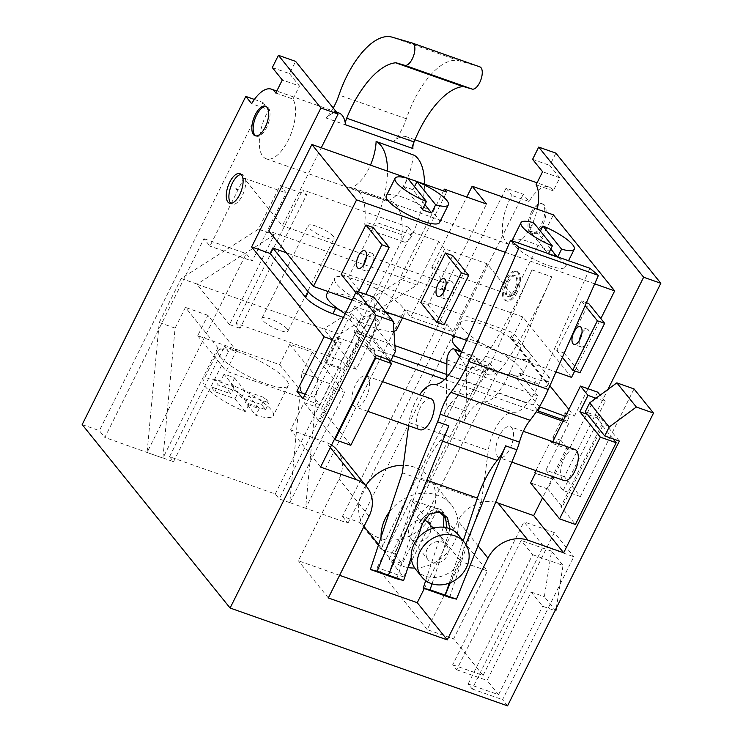<?xml version="1.0" encoding="UTF-8"?>
<svg xmlns="http://www.w3.org/2000/svg" width="743" height="743" viewBox="0 0 743 743"><rect width="100%" height="100%" fill="white"/><g stroke="black" fill="none" stroke-linecap="round" stroke-linejoin="round"><path stroke-width="0.56" stroke-dasharray="3.71 2.79" d="M468.164 683.978L532.629 554.687L521.14 540.43L456.676 669.731L452.673 664.771L523.936 521.855L543.421 546.021L472.167 688.937L468.164 683.978L498.553 694.696L487.064 680.439L531.152 592.013L542.641 606.269L555.021 610.635M456.676 669.731L487.064 680.439M452.673 664.771L483.061 675.48L453.583 638.924L487.482 570.93L461.059 561.606L427.16 629.609L453.583 638.924M427.16 629.609L377.184 567.633L403.607 576.949L389.118 558.977L484.204 368.277L497.411 372.93L402.334 563.64L389.118 558.977M394.338 553.721L381.122 549.068L476.207 358.358L489.414 363.021L394.338 553.721L402.334 563.64M555.885 153.142L549.764 165.401L559.767 177.791L553.247 190.858A33.695 15.111 109.4 0 0 548.919 187.004A33.695 15.111 109.4 0 0 529.109 201.502L523.258 194.239L506.085 188.183L342.458 516.357L359.631 522.413L381.122 549.068M342.458 516.357L347.956 523.174L305.679 508.268L404.777 309.506L410.777 316.945L444.732 248.831L487.009 263.737L512.949 295.9L553.359 214.848M345.755 365.575L341.752 360.615L408.316 227.126L412.309 232.076L345.755 365.575L356.324 369.299L401.109 279.479L416.962 285.071L339.755 334.378L317.79 378.438L301.937 372.847L289.779 502.63L305.679 508.268M289.779 502.63L279.257 498.952L334.211 388.728L344.78 392.462L312.264 352.136L289.798 344.213L318.32 379.58L308.131 400.013L226.216 371.129L236.404 350.696L224.516 346.507L228.51 351.467L217.94 347.733L185.425 307.416L175.097 328.127L162.931 458.078L104.847 437.46L203.953 238.698L209.953 246.137L243.908 178.023L282.386 225.742L321.255 147.783M217.94 347.733L162.986 457.957L173.556 461.691L169.553 456.731L275.254 493.993L279.257 498.952M82.176 424.587L99.358 430.643L104.847 437.46M507.553 705.85L502.556 699.655L573.81 556.739L543.421 546.021M472.167 688.937L502.556 699.655M483.061 675.48L554.324 532.573L573.81 556.739M634.03 388.923L580.376 496.538L564.383 476.709L607.876 389.471M523.258 194.239L359.631 522.413M476.207 358.358L484.204 368.277M403.607 576.949L437.516 508.955L487.482 570.93M532.712 212.582A15.677 7.031 109.4 0 1 542.919 204A15.677 7.031 109.4 0 1 542.706 224.98A15.677 7.031 109.4 0 1 532.499 233.562A15.677 7.031 109.4 0 1 532.712 212.582M517.137 292.473A15.677 7.031 109.4 0 1 506.93 301.054A15.677 7.031 109.4 0 1 507.144 280.083A15.677 7.031 109.4 0 1 517.36 271.492A15.677 7.031 109.4 0 1 517.137 292.473M498.553 694.696L542.641 606.269M554.324 532.573L523.936 521.855M332.335 339.7L341.26 342.848L336.765 337.266L324.542 361.785L326.038 363.643L343.21 369.698L371.741 312.487L379.236 321.784L371.082 338.13L388.459 359.686M320.567 467.078L290.578 429.9L304.166 402.65L319.156 421.244L359.909 339.514L353.909 332.075L362.055 315.729L354.56 306.432L326.038 363.643M376.255 355.377L356.77 331.211L320.094 404.768L314.094 397.329L341.26 342.848M324.542 361.785L341.715 367.841L343.21 369.698M336.765 337.266L375.076 350.78L373.292 354.355L388.478 359.705M444.611 379.497L536.232 411.798M562.971 421.225L568.841 423.296L558.392 444.24L550.47 441.444L551.965 443.302L552.783 441.667M535.917 470.616L550.47 441.444M535.35 473.393L550.702 478.362L534.849 472.771M550.702 478.362L551.38 477.006L552.699 477.47L542.576 497.782M424.318 588.521L458.004 520.954A31.345 26.999 -38.9 0 1 495.627 502.314M337.071 450.035A31.345 26.999 -38.9 0 1 339.096 479.031L298.342 560.761L339.616 575.314M290.578 429.9L326.251 442.475A31.345 26.999 -38.9 0 1 331.536 445.066M304.166 402.65L321.338 408.706L341.715 367.841M365.76 485.616A40.754 35.107 141.1 0 0 364.024 526.35M365.472 528.301A40.754 35.107 141.1 0 0 413.099 534.236A40.754 35.107 141.1 0 0 428.915 477.136A40.754 35.107 141.1 0 0 403.338 465.294M414.724 568.033A40.754 35.107 141.1 0 0 435.584 562.126A40.754 35.107 141.1 0 0 451.4 505.026A40.754 35.107 141.1 0 0 403.765 499.092A40.754 35.107 141.1 0 0 389.453 511.788M381.066 537.124A40.754 35.107 141.1 0 0 387.957 556.191A40.754 35.107 141.1 0 0 407.926 567.541M423.974 520.146A11.758 10.123 141.1 0 0 411.687 524.279A11.758 10.123 141.1 0 0 409.523 536.437A11.758 10.123 141.1 0 0 410.526 537.988A11.758 10.123 141.1 0 0 425.172 539.13A11.758 10.123 141.1 0 0 429.835 524.781A11.758 10.123 141.1 0 0 428.832 523.23M427.011 558.123A11.758 10.123 141.1 0 0 428.014 559.674A11.758 10.123 141.1 0 0 442.661 560.816A11.758 10.123 141.1 0 0 447.323 546.467A11.758 10.123 141.1 0 0 446.32 544.916A11.758 10.123 141.1 0 0 431.674 543.774A11.758 10.123 141.1 0 0 427.011 558.123M415.82 569.519A27.426 23.627 141.1 0 0 447.88 573.512A27.426 23.627 141.1 0 0 458.524 535.081M375.076 350.78L368.584 342.718L366.801 346.294L373.292 354.355M343.433 317.447L350.092 319.787L368.584 342.718L371.296 337.266L394.914 345.597M539.381 406.783L516.571 378.484L533.743 384.54A23.507 5.61 26.5 0 0 547.285 385.738A23.507 5.61 26.5 0 0 546.068 382.236L548.78 376.785L513.302 332.79L286.324 252.759M571.543 377.388L522.775 316.908L511.908 338.697L510.59 338.232L546.068 382.236M511.908 338.697L549.885 385.793M568.887 409.365L574.367 416.164L566.825 413.498M566.361 414.436L568.924 417.612L565.395 416.368M354.56 306.432L371.741 312.487M350.826 445.271L321.338 408.706M365.946 397.895A16.457 7.384 -70.6 0 0 366.178 375.865A16.457 7.384 -70.6 0 0 355.46 384.883A16.457 7.384 -70.6 0 0 355.228 406.913A16.457 7.384 -70.6 0 0 365.946 397.895M430.912 398.694A16.457 7.384 -70.6 0 0 420.194 407.712A16.457 7.384 -70.6 0 0 419.971 429.733M574.924 449.469A16.457 7.384 -70.6 0 0 564.206 458.487A16.457 7.384 -70.6 0 0 563.983 480.517M509.967 448.67A16.457 7.384 -70.6 0 0 510.19 426.649A16.457 7.384 -70.6 0 0 499.472 435.658A16.457 7.384 -70.6 0 0 499.24 457.688A16.457 7.384 -70.6 0 0 509.967 448.67M408.594 425.73L409.012 422.526A31.345 14.061 109.4 0 1 419.637 394.719M483.99 401.796A31.345 14.061 109.4 0 0 497.745 392.861A47.023 21.083 109.4 0 0 509.243 373.655L551.789 276.823L531.96 269.867L489.423 366.661A47.023 21.083 109.4 0 1 477.925 385.877A31.345 14.061 109.4 0 1 464.171 394.812A31.345 14.061 109.4 0 0 443.608 415.69A15.677 7.031 -70.6 0 0 446.255 404.201L466.075 411.195A15.677 7.031 -70.6 0 1 463.428 422.674A31.345 14.061 109.4 0 1 483.99 401.796L513.719 412.281A31.345 14.061 -70.6 0 0 527.474 403.347A47.023 21.083 -70.6 0 0 538.972 384.131L589.886 268.26M446.933 359.816L466.753 366.801A7.839 3.511 109.4 0 1 469.177 358.962A7.839 3.511 109.4 0 1 473.579 355.925A7.839 3.511 109.4 0 1 474.48 356.659L484.742 371.686A31.345 14.061 -70.6 0 0 488.355 374.63A31.345 14.061 -70.6 0 0 505.491 363.225A313.472 140.566 -70.6 0 0 551.752 276.907M466.753 366.801L466.075 411.195M446.664 377.305L446.255 404.201M459.471 356.705L464.923 364.702A31.345 14.061 -70.6 0 0 468.545 367.636A31.345 14.061 -70.6 0 0 485.671 356.241A313.472 140.566 -70.6 0 0 531.96 269.867M448.196 375.401L477.925 385.877M497.745 392.861L527.474 403.347M402.344 472.845L481.613 500.791L488.29 450.472A31.345 14.061 109.4 0 1 513.719 412.281M444.035 515.317L441.212 509.661L428.349 505.556L417.204 517.091L396.79 578.806M425.683 580.636L443.367 527.214M449.636 597.446L481.613 500.791M411.223 557.556L417.408 538.87M417.204 517.091L420.176 520.769L419.34 522.831L427.086 513.413L438.872 511.695M388.44 575.147L420.575 478.037A62.691 28.113 109.4 0 1 440.441 440.385A31.345 14.061 -70.6 0 0 448.818 425.795M449.246 583.116L463.214 540.895M432.045 583.822L448.883 532.926L445.763 532.146L446.97 527.836M449.794 528.737L448.883 532.926M465.815 544.322L450.295 582.707M580.376 496.538L563.194 490.482L553.201 478.083L547.767 488.987L562.256 506.958L603.01 425.228L597.01 417.789L587.36 414.38M603.01 425.228L601.691 424.764L560.937 506.494L575.426 524.465M613.068 438.872L601.691 424.764M597.01 417.789L605.164 401.443L595.997 398.211M563.194 490.482L599.87 416.925L585.243 411.771M605.164 401.443L600.112 395.183M597.669 392.146L569.138 449.357L568.144 448.122L553.201 478.083L552.699 477.47M320.094 404.768L302.912 398.712M305.169 394.189L314.094 397.329M564.383 476.709L545.882 470.189L551.38 477.006M373.748 297.154L375.837 327.44L371.389 336.365L356.77 331.211M619.356 441.091L599.87 416.925M562.256 506.958L560.937 506.494M547.767 488.987L530.595 482.931M568.144 448.122L566.825 447.657L551.204 478.984M566.825 447.657L560.826 440.218L545.882 470.189M558.392 444.24L552.894 437.423L560.826 440.218M569.138 449.357L551.965 443.302M568.924 417.612L567.141 421.197L568.841 423.296M552.894 437.423L565.126 412.904M563.612 419.953L567.141 421.197M537.365 410.062L533.27 404.991L446.71 374.472M446.877 363.921L537.774 395.963L533.27 404.991M393.316 355.646L366.801 346.294M537.774 395.963L521.103 375.299A39.184 9.343 26.5 0 0 522.496 374.166L536.455 379.097A23.507 5.61 26.5 0 0 550.006 380.286A23.507 5.61 26.5 0 0 548.78 376.785M516.571 378.484L519.283 373.032L521.103 375.299A39.184 9.343 26.5 0 1 473.467 359.51A39.184 9.343 26.5 0 1 461.7 351.625M396.678 329.604A39.184 9.343 26.5 0 0 373.952 308.131A39.184 9.343 26.5 0 0 326.539 294.637M519.283 373.032L522.496 374.166A39.184 9.343 26.5 0 0 522.589 373.998A39.184 9.343 26.5 0 0 501.581 353.519A39.184 9.343 26.5 0 0 452.459 339.031M345.281 313.741A39.184 9.343 26.5 0 0 349.266 316.119A39.184 9.343 26.5 0 0 357.977 320.753L371.296 337.266M338.632 309.339L352.814 314.345L357.977 320.753A39.184 9.343 26.5 0 0 393.92 331.285M392.453 314.243A39.184 9.343 26.5 0 0 404.824 313.258A39.184 9.343 26.5 0 0 382.106 291.785A39.184 9.343 26.5 0 0 334.694 278.291A39.184 9.343 26.5 0 0 357.42 299.773A39.184 9.343 26.5 0 0 370.655 306.562L385.571 311.819M522.775 316.908L441.583 288.284L443.385 290.513L401.239 275.653L403.533 278.504L268.771 230.989M352.117 300.023L370.655 306.562A39.184 9.343 26.5 0 0 386.174 312.571M466.632 340.396L518.363 358.637A39.184 9.343 26.5 0 0 530.743 357.652A39.184 9.343 26.5 0 0 509.735 337.173A39.184 9.343 26.5 0 0 460.604 322.685A39.184 9.343 26.5 0 0 481.613 343.164A39.184 9.343 26.5 0 0 496.565 350.956A39.184 9.343 26.5 0 0 518.363 358.637L555.987 371.899M574.766 370.933L600.846 318.617M487.009 263.737L453.054 331.852L410.777 316.945M347.956 523.174L447.054 324.412L453.054 331.852M506.085 188.183L511.936 195.446A33.695 15.111 109.4 0 0 503.875 238.224A33.695 15.111 109.4 0 0 509.326 244.503A33.695 15.111 109.4 0 0 527.679 232.345A33.695 15.111 109.4 0 0 537.235 209.173M574.367 416.164L588.038 388.756M505.333 252.341L594.688 283.845M341.241 274.408L348.513 276.972L373.162 227.525M420.779 302.447L428.052 305.011L452.701 255.564M586.394 302.698L581.388 300.934L556.739 350.38L564.002 352.944L588.66 303.497M350.092 319.787L352.814 314.345M510.59 338.232L513.302 332.79M441.583 288.284L444.305 282.832L282.386 225.742M254.394 99.451L262.976 102.469L99.358 430.643M529.109 201.502L511.936 195.446M275.792 93.033L292.965 99.088A33.695 15.111 109.4 0 1 284.578 146.631A33.695 15.111 109.4 0 1 266.226 158.788A33.695 15.111 109.4 0 1 260.765 152.51A33.695 15.111 109.4 0 1 268.827 109.732L251.654 103.676M268.827 109.732L262.976 102.469M553.247 190.858L536.075 184.803M413.117 154.488A33.695 15.111 -70.6 0 1 402.167 188.09A33.695 15.111 109.4 0 1 386.527 200.638A54.861 24.603 109.4 0 1 390.939 201.269L353.947 188.22A54.861 24.603 109.4 0 0 349.526 187.598A33.695 15.111 109.4 0 0 365.175 175.051A33.695 15.111 -70.6 0 0 370.451 165.132M338.845 112.927A33.695 15.111 -70.6 0 0 326.14 118.016L393.521 141.774A33.695 15.111 -70.6 0 1 406.226 136.693A33.695 15.111 -70.6 0 1 412.913 148.526M390.939 201.269A54.861 24.603 109.4 0 1 401.852 234.797A11.758 5.275 -70.6 0 0 404.192 241.986A11.758 5.275 -70.6 0 0 412.114 235.011A62.691 28.113 -70.6 0 0 424.476 184.18M272.309 67.576L289.491 73.631L295.603 61.372M289.491 73.631L299.485 86.021L282.303 79.965M292.965 99.088L299.485 86.021M341.752 360.615L236.06 323.354L240.054 328.304L306.618 194.815L280.185 185.499L258.415 229.169L181.208 278.476L159.243 322.536L147.077 452.487L246.23 253.604L252.23 261.044L209.953 246.137M203.953 238.698L246.23 253.604M173.556 461.691L228.51 351.467M240.054 328.304L229.485 324.58L274.269 234.76L258.415 229.169M280.185 185.499L286.185 192.929L252.23 261.044M243.908 178.023L286.185 192.929M512.949 295.9L431.757 267.276L444.305 282.832M408.316 227.126L302.615 189.855L306.618 194.815M412.309 232.076L438.732 241.391L444.732 248.831M431.757 267.276L466.771 197.053M439.531 222.556A29.766 7.105 26.5 0 0 437.98 218.126A29.766 7.105 26.5 0 0 409.634 199.951A29.766 7.105 26.5 0 0 386.249 195.994M512.02 240.797A29.766 7.105 26.5 0 0 513.71 244.828A29.766 7.105 26.5 0 0 542.056 263.003A29.766 7.105 26.5 0 0 565.442 266.951A29.766 7.105 26.5 0 0 563.891 262.52A29.766 7.105 26.5 0 0 535.545 244.345A29.766 7.105 26.5 0 0 512.159 240.388M403.533 278.504L446.664 192M401.239 275.653L443.497 190.886M443.385 290.513L486.507 204.009M424.875 204.604L412.941 189.799L414.483 186.707M412.941 189.799A29.766 7.105 26.5 0 0 403.69 186.539L407.768 178.366M403.69 186.539L422.349 209.684M550.786 248.998L538.851 234.194A29.766 7.105 26.5 0 0 529.601 230.934L548.26 254.078A29.766 7.105 26.5 0 0 557.51 257.338L556.944 256.641M529.601 230.934L533.678 222.761M538.851 234.194L540.393 231.101M169.553 456.731L224.516 346.507M236.06 323.354L302.615 189.855M289.798 344.213L279.609 364.646L197.694 335.762L207.882 315.329L236.404 350.696M207.882 315.329L185.425 307.416M275.254 493.993L330.208 383.778L318.32 379.58M197.694 335.762L226.216 371.129M279.609 364.646L308.131 400.013M220.151 356.575A39.184 9.343 -153.5 0 1 218.117 350.733A39.184 9.343 -153.5 0 1 248.896 355.943A39.184 9.343 -153.5 0 1 286.213 379.868A39.184 9.343 -153.5 0 1 288.247 385.701A39.184 9.343 -153.5 0 1 257.468 380.5A39.184 9.343 -153.5 0 1 220.151 356.575M334.211 388.728L330.208 383.778M447.054 324.412L404.777 309.506M289.826 502.677L344.78 392.462M416.962 285.071L438.732 241.391M317.79 378.438L305.633 508.221M401.109 279.479L323.902 328.787L339.755 334.378M229.485 324.58L196.969 284.253L323.809 328.973L356.324 369.299M287.132 328.935A14.498 3.455 26.5 0 0 273.331 320.084A14.498 3.455 26.5 0 0 261.945 318.162A14.498 3.455 26.5 0 0 262.697 320.326A14.498 3.455 26.5 0 0 276.498 329.177A14.498 3.455 26.5 0 0 287.894 331.099A14.498 3.455 26.5 0 0 287.132 328.935M274.269 234.76L196.969 284.253M181.208 278.476L197.062 284.067M159.243 322.536L175.097 328.127M301.937 372.847L312.264 352.136M147.077 452.487L162.931 458.078M333.319 236.311A14.498 3.455 26.5 0 0 319.509 227.46A14.498 3.455 26.5 0 0 308.122 225.528A14.498 3.455 26.5 0 0 308.874 227.692A14.498 3.455 26.5 0 0 322.685 236.543A14.498 3.455 26.5 0 0 334.071 238.475A14.498 3.455 26.5 0 0 333.319 236.311M224.014 374.221L220.625 381.029L230.952 393.846L234.351 387.038L224.014 374.221A39.184 9.343 -153.5 0 1 234.593 377.946L231.194 384.763A39.184 9.343 -153.5 0 1 271.269 409.839A39.184 9.343 -153.5 0 1 273.303 415.671A39.184 9.343 -153.5 0 1 255.861 415.346L245.524 402.53L248.924 395.722L259.251 408.539A39.184 9.343 -153.5 0 1 248.682 404.805L238.354 391.998L218.256 384.911L214.253 379.952L234.351 387.038M248.682 404.805L245.283 411.622A39.184 9.343 -153.5 0 1 205.207 386.546A39.184 9.343 -153.5 0 1 203.173 380.704A39.184 9.343 -153.5 0 1 220.625 381.029M234.593 377.946L244.921 390.762L265.019 397.849L269.012 402.808L248.924 395.722M245.283 411.622L234.955 398.805L214.857 391.719L210.863 386.759L230.952 393.846M231.194 384.763L241.521 397.57L261.62 404.656L265.613 409.616L245.524 402.53M234.955 398.805L238.354 391.998M259.251 408.539L255.861 415.346M265.613 409.616L269.012 402.808M261.62 404.656L265.019 397.849M241.521 397.57L244.921 390.762M214.857 391.719L218.256 384.911M210.863 386.759L214.253 379.952M532.592 159.346L549.764 165.401M559.767 177.791L542.585 171.735M353.947 188.22A54.861 24.603 109.4 0 1 364.859 221.758A11.758 5.275 -70.6 0 0 367.2 228.937A11.758 5.275 -70.6 0 0 375.113 221.971A62.691 28.113 -70.6 0 0 387.484 171.131M479.727 66.833L459.471 60.907A70.529 31.624 -70.6 0 0 406.356 118.778A36.518 16.374 109.4 0 1 393.521 141.774M333.217 108.014A36.518 16.374 109.4 0 1 326.14 118.016M255.731 135.895A15.677 7.031 -70.6 0 0 256.363 136.201A15.677 7.031 -70.6 0 0 266.57 127.62A15.677 7.031 -70.6 0 0 266.783 106.639A15.677 7.031 -70.6 0 0 266.096 106.481M241.113 174.429A15.677 7.031 109.4 0 1 242.543 174.596A15.677 7.031 109.4 0 1 244.122 175.757A15.677 7.031 109.4 0 1 243.193 193.691A15.677 7.031 109.4 0 1 232.122 204.167A15.677 7.031 109.4 0 1 230.906 203.396M358.47 291.767L357.234 294.237L364.507 296.801L365.732 294.33M355.86 292.528L357.234 294.237M348.513 276.972L364.507 296.801M363.875 264.424A9.408 4.217 -70.6 0 0 365.658 270.963A9.408 4.217 -70.6 0 0 371.779 265.818A9.408 4.217 -70.6 0 0 371.909 253.233A9.408 4.217 -70.6 0 0 366.42 257.208M428.052 305.011L444.035 324.84M443.413 292.463A9.408 4.217 -70.6 0 0 445.196 299.011A9.408 4.217 -70.6 0 0 451.317 293.856A9.408 4.217 -70.6 0 0 451.447 281.272A9.408 4.217 -70.6 0 0 445.958 285.256M579.373 340.405A9.408 4.217 -70.6 0 0 581.147 346.944A9.408 4.217 -70.6 0 0 587.276 341.799A9.408 4.217 -70.6 0 0 587.407 329.205A9.408 4.217 -70.6 0 0 581.918 333.189M581.388 300.934L585.131 305.577M556.739 350.38L562.377 357.374M564.002 352.944L579.995 372.782M328.332 597.948L298.342 560.761M395.332 351.606L375.837 327.44M390.874 360.531L371.389 336.365M319.156 421.244L320.474 421.708L334.508 439.113M359.909 339.514L361.228 339.978L320.474 421.708M375.261 357.374L361.228 339.978M353.909 332.075L371.082 338.13M362.055 315.729L379.236 321.784M420.176 520.769L431.989 510.07L444.871 514.193L446.599 530.084L445.763 532.146M489.414 363.021L497.411 372.93M377.184 567.633L411.083 499.64L461.059 561.606M437.516 508.955L411.083 499.64M555.857 610.922L544.359 596.675L551.529 551.148L563.018 565.404L532.629 554.687M531.152 592.013L544.359 596.675M556.312 608.062L563.018 565.404M551.529 551.148L521.14 540.43M531.394 212.117A15.677 7.031 109.4 0 1 541.601 203.536A15.677 7.031 109.4 0 1 541.387 224.507A15.677 7.031 109.4 0 1 531.18 233.098A15.677 7.031 109.4 0 1 531.394 212.117M515.818 292.008A15.677 7.031 109.4 0 1 505.611 300.59A15.677 7.031 109.4 0 1 505.825 279.609A15.677 7.031 109.4 0 1 516.032 271.028A15.677 7.031 109.4 0 1 515.818 292.008M505.481 294.33A10.969 4.922 109.4 0 1 507.144 281.838A10.969 4.922 109.4 0 1 514.472 275.467A10.969 4.922 109.4 0 1 516.162 277.288A10.969 4.922 109.4 0 1 514.5 289.779A10.969 4.922 109.4 0 1 507.172 296.16A10.969 4.922 109.4 0 1 505.481 294.33M506.8 294.795A10.969 4.922 109.4 0 1 508.472 282.303A10.969 4.922 109.4 0 1 515.791 275.932A10.969 4.922 109.4 0 1 517.481 277.752A10.969 4.922 109.4 0 1 515.818 290.244A10.969 4.922 109.4 0 1 508.5 296.624A10.969 4.922 109.4 0 1 506.8 294.795M509.243 373.655L538.972 384.131M459.703 356.185L489.423 366.661M461.505 352.08L474.48 356.659M464.923 364.702L484.742 371.686M485.671 356.241L505.491 363.225M434.441 384.326L464.171 394.812M443.608 415.69L463.428 422.674M409.012 422.526L488.29 450.472M422.461 523.601L419.34 522.831M420.575 478.037L426.807 480.229M440.441 440.385L442.605 441.156M533.743 384.54L536.455 379.097M349.526 187.598L386.527 200.638M412.114 235.011L375.113 221.971M401.852 234.797L364.859 221.758M406.356 118.778L338.975 95.02M459.471 60.907L392.081 37.15M478.046 545.808L458.004 520.954M369.076 516.218L339.096 479.031M330.319 447.509L326.251 442.475M444.379 527.335L446.599 530.084M378.605 544.591L387.957 556.191M428.915 477.136L451.4 505.026M410.526 537.988L428.014 559.674M432.918 528.301L446.32 544.916M382.543 381.642L366.178 375.865M523.416 431.311L510.19 426.649M461.663 351.718L473.579 355.925M468.545 367.636L488.355 374.63M367.748 411.325L355.228 406.913M511.862 462.137L499.24 457.688M328.081 291.553L334.694 278.291M402.557 317.809L404.824 313.258M547.285 385.738L550.006 380.286M548.919 187.004L537.059 182.824M414.956 139.768L406.226 136.693M336.523 112.109L276.777 91.045M266.226 158.788L509.326 244.503M565.442 266.951L568.544 260.728M261.945 318.162L308.122 225.528M287.894 331.099L334.071 238.475M218.117 350.733L203.173 380.704M288.247 385.701L273.303 415.671M404.192 241.986L367.2 228.937M266.783 106.639L265.465 106.175M256.363 136.201L255.044 135.737M242.543 174.596L239.896 173.667M232.122 204.167L229.476 203.229M522.589 373.998L530.743 357.652M454.001 335.947L460.604 322.685M365.658 270.963L358.386 268.409M445.196 299.011L437.924 296.448M581.147 346.944L573.884 344.38M371.909 253.233L364.646 250.67M451.447 281.272L444.184 278.709M587.407 329.205L580.134 326.641M439.912 511.908L437.85 511.398M441.212 509.661L444.871 514.193M541.601 203.536L542.919 204M531.18 233.098L532.499 233.562M505.611 300.59L506.93 301.054M516.032 271.028L517.36 271.492M514.472 275.467L515.791 275.932M507.172 296.16L508.5 296.624"/><path stroke-width="1.11" d="M331.536 445.066A31.345 26.999 -38.9 0 1 337.071 450.035L367.051 487.222A31.345 26.999 141.1 0 1 369.076 516.218L328.332 597.948L447.24 639.872L487.984 558.142A31.345 26.999 141.1 0 1 527.994 540.217L563.668 552.792L619.356 441.091L604.737 435.937L609.186 427.011L636.342 407.034L616.848 382.868L634.03 388.923L653.515 413.089L507.553 705.85L230.098 608.025L82.176 424.587L245.803 96.414L251.654 103.676A33.695 15.111 -70.6 0 1 271.455 89.169A33.695 15.111 -70.6 0 1 275.792 93.033L282.303 79.965L272.309 67.576L278.421 55.316L320.902 107.986L251.626 246.927L324.087 336.783L332.335 339.7M607.876 389.471L660.824 283.278L555.885 153.142L538.703 147.086L643.642 277.223L588.038 388.756M367.051 487.222A31.345 26.999 141.1 0 0 356.231 479.653L320.567 467.078L376.255 355.377L390.874 360.531L395.332 351.606L393.233 321.32L373.748 297.154L356.566 291.098L376.06 315.264L393.233 321.32M636.342 407.034L653.515 413.089M230.098 608.025L376.06 315.264M388.478 359.705L444.611 379.497M536.232 411.798L562.971 421.225M587.36 414.38L579.837 411.733L600.325 437.144L559.572 518.874L530.595 482.931L535.35 473.393L534.849 472.771L535.917 470.616M495.627 502.314A31.345 26.999 -38.9 0 1 498.014 503.03L533.688 515.605L542.576 497.782M339.616 575.314L417.25 602.694L424.318 588.521M403.338 465.294A40.754 35.107 141.1 0 0 381.28 471.201A40.754 35.107 141.1 0 0 365.76 485.616M364.024 526.35A40.754 35.107 141.1 0 0 365.472 528.301L378.605 544.591M389.453 511.788A40.754 35.107 141.1 0 0 381.066 537.124M407.926 567.541A40.754 35.107 141.1 0 0 414.724 568.033M432.918 528.301L428.832 523.23A11.758 10.123 141.1 0 0 423.974 520.146M464.514 542.52L458.524 535.081A27.426 23.627 141.1 0 0 426.463 531.087A27.426 23.627 141.1 0 0 415.82 569.519L421.81 576.949A27.426 23.627 141.1 0 0 453.871 580.942A27.426 23.627 141.1 0 0 464.514 542.52A27.426 23.627 141.1 0 0 432.454 538.517A27.426 23.627 141.1 0 0 421.81 576.949M251.626 246.927L270.127 253.456L305.605 297.451A23.507 5.61 26.5 0 0 332.92 313.732L343.433 317.447M565.395 416.368L539.381 406.783M549.885 385.793L568.887 409.365M566.825 413.498L565.126 412.904L566.361 414.436M334.972 439.68L350.826 445.271L391.57 363.541L375.717 357.95L334.972 439.68L334.508 439.113M388.459 359.686L391.57 363.541M367.748 411.325L419.971 429.733A16.457 7.384 -70.6 0 0 430.689 420.724A16.457 7.384 -70.6 0 0 430.912 398.694L382.543 381.642M511.862 462.137L563.983 480.517A16.457 7.384 -70.6 0 0 574.701 471.499A16.457 7.384 -70.6 0 0 574.924 449.469L523.416 431.311M419.637 394.719A31.345 14.061 109.4 0 1 434.441 384.326A31.345 14.061 -70.6 0 0 448.196 375.401A47.023 21.083 -70.6 0 0 459.703 356.185L510.617 240.305L519.134 247.428L468.991 361.535A78.368 35.144 109.4 0 1 450.825 392.332A31.345 14.061 -70.6 0 0 440.172 414.185A31.345 14.061 109.4 0 1 437.59 421.838L377.212 571.191L370.358 569.491L402.344 472.845L408.594 425.73M519.134 247.428L598.403 275.384L548.26 389.49A78.368 35.144 109.4 0 1 530.093 420.278A31.345 14.061 -70.6 0 0 519.45 442.131A31.345 14.061 109.4 0 1 516.859 449.784L456.481 599.137L449.636 597.446L423.213 588.131L425.683 580.636M510.617 240.305L589.886 268.26L598.403 275.384M459.471 356.705L454.66 349.665A7.839 3.511 109.4 0 0 453.759 348.931A7.839 3.511 109.4 0 0 449.357 351.968A7.839 3.511 109.4 0 0 446.933 359.816L446.664 377.305M443.367 527.214L444.035 515.317M370.358 569.491L396.79 578.806L403.635 580.506L411.223 557.556M417.408 538.87L422.461 523.601L429.491 514.017L439.912 511.908L447.5 517.639L449.794 528.737M377.212 571.191L403.635 580.506M432.045 583.822L430.058 589.821L445.252 595.18L449.246 583.116M463.214 540.895L477.387 498.061A62.691 28.113 109.4 0 1 497.253 460.419A31.345 14.061 -70.6 0 0 505.63 445.828L465.815 544.322M430.058 589.821L423.213 588.131M450.295 582.707L445.252 595.18L456.481 599.137M437.59 421.838L448.818 425.795L388.44 575.147M579.837 411.733L587.982 395.387L580.487 386.091L552.783 441.667M600.325 437.144L616.179 442.735L575.426 524.465L559.572 518.874M616.179 442.735L613.068 438.872M595.997 398.211L587.982 395.387M600.112 395.183L597.669 392.146L580.487 386.091M324.087 336.783L296.921 391.273L302.912 398.712L356.566 291.098M296.921 391.273L305.169 394.189M616.848 382.868L589.701 402.845L585.243 411.771L604.737 435.937M609.186 427.011L589.701 402.845M563.668 552.792L533.688 515.605M539.855 407.368L538.071 410.944L563.612 419.953M538.071 410.944L537.365 410.062M446.71 374.472L393.316 355.646M394.914 345.597L446.877 363.921M328.081 291.553L326.539 294.637A39.184 9.343 26.5 0 0 338.632 309.339A39.184 9.343 26.5 0 0 345.281 313.741M270.127 253.456L272.839 248.004L308.317 291.999A23.507 5.61 26.5 0 0 335.632 308.289L338.632 309.339M272.839 248.004L286.324 252.759M454.001 335.947L452.459 339.031A39.184 9.343 26.5 0 0 461.7 351.625M393.92 331.285A39.184 9.343 26.5 0 0 396.678 329.604L402.557 317.809M600.846 318.617L614.675 290.894L553.359 214.848L472.167 186.224L486.507 204.009L444.36 189.149L446.664 192L311.893 144.486L268.771 230.989L313.444 286.389L352.117 300.023M385.571 311.819L466.632 340.396M555.987 371.899L571.543 377.388L574.766 370.933M538.703 147.086L532.592 159.346L542.585 171.735L536.075 184.803A33.695 15.111 109.4 0 1 537.235 209.173M313.444 286.389L356.575 199.886L505.333 252.341M594.688 283.845L614.675 290.894M365.732 294.33L389.156 247.354L373.162 227.525L365.9 224.962L341.241 274.408L355.86 292.528M468.694 275.393L452.701 255.564L445.438 253.001L420.779 302.447L436.773 322.276L444.035 324.84L468.694 275.393L461.431 272.83L436.773 322.276M604.644 323.326L597.381 320.772L572.723 370.218L579.995 372.782L604.644 323.326L588.66 303.497L586.394 302.698M386.174 312.571A39.184 9.343 26.5 0 0 392.453 314.243M320.902 107.986L338.074 114.041L321.255 147.783M265.251 127.155A15.677 7.031 -70.6 0 0 265.465 106.175A15.677 7.031 -70.6 0 0 255.258 114.756A15.677 7.031 -70.6 0 0 255.044 135.737A15.677 7.031 -70.6 0 0 265.251 127.155M229.689 182.249A15.677 7.031 -70.6 0 0 229.476 203.229A15.677 7.031 -70.6 0 0 239.683 194.647A15.677 7.031 -70.6 0 0 239.896 173.667A15.677 7.031 -70.6 0 0 229.689 182.249M245.803 96.414L254.394 99.451M370.451 165.132A33.695 15.111 -70.6 0 0 376.116 141.449L414.399 155.333L376.116 141.449M412.588 43.159L479.727 66.833A11.758 5.275 -70.6 0 1 479.848 66.87A11.758 5.275 -70.6 0 1 480.962 79.575A11.758 5.275 -70.6 0 1 472.158 89.086L463.678 86.606A7.839 3.511 109.4 0 0 463.028 86.55A78.368 35.144 109.4 0 0 414.055 141.95A7.839 3.511 109.4 0 0 412.913 148.526L345.532 124.768A33.695 15.111 -70.6 0 0 338.845 112.927L336.523 112.109M424.476 184.18A62.691 28.113 -70.6 0 0 414.399 155.333M338.074 114.041L295.603 61.372L278.421 55.316M466.771 197.053L472.167 186.224M311.893 144.486L356.575 199.886M395.072 178.283A29.766 7.105 26.5 0 0 396.623 182.722A29.766 7.105 26.5 0 0 426.417 201.502L407.768 178.366A29.766 7.105 26.5 0 0 395.072 178.283L386.249 195.994A29.766 7.105 26.5 0 0 387.79 200.434A29.766 7.105 26.5 0 0 416.145 218.609A29.766 7.105 26.5 0 0 439.531 222.556L448.354 204.854A29.766 7.105 26.5 0 0 446.812 200.415A29.766 7.105 26.5 0 0 417.009 181.626L435.667 204.771A29.766 7.105 26.5 0 0 448.354 204.854M520.992 222.677A29.766 7.105 26.5 0 0 522.533 227.117A29.766 7.105 26.5 0 0 552.337 245.896L533.678 222.761A29.766 7.105 26.5 0 0 520.992 222.677L512.159 240.388A29.766 7.105 26.5 0 0 512.02 240.797M443.497 190.886L444.36 189.149M414.483 186.707L417.009 181.626M426.417 201.502L422.349 209.684A29.766 7.105 26.5 0 0 431.59 212.944L424.875 204.604M556.944 256.641L550.786 248.998M431.59 212.944L435.667 204.771M542.929 226.021L561.578 249.165A29.766 7.105 26.5 0 0 574.265 249.249A29.766 7.105 26.5 0 0 572.723 244.809A29.766 7.105 26.5 0 0 542.929 226.021L540.393 231.101M548.464 253.651L552.337 245.896M557.714 256.911L561.578 249.165M660.824 283.278L643.642 277.223M387.484 171.131A62.691 28.113 -70.6 0 0 377.407 142.294M345.532 124.768A7.839 3.511 109.4 0 1 346.675 118.193A78.368 35.144 109.4 0 1 395.647 62.793A7.839 3.511 109.4 0 1 396.298 62.849L404.777 65.328A11.758 5.275 -70.6 0 0 413.582 55.818A11.758 5.275 -70.6 0 0 412.467 43.113A11.758 5.275 -70.6 0 0 412.346 43.075L392.081 37.15A70.529 31.624 -70.6 0 0 338.975 95.02A36.518 16.374 109.4 0 1 333.217 108.014M266.096 106.481A15.677 7.031 -70.6 0 0 256.576 115.221A15.677 7.031 -70.6 0 0 255.731 135.895M230.906 203.396A15.677 7.031 109.4 0 1 230.534 203.006A15.677 7.031 109.4 0 1 230.887 186.53A15.677 7.031 109.4 0 1 241.113 174.429M365.9 224.962L381.893 244.791L358.47 291.767M358.516 255.815A9.408 4.217 -70.6 0 0 358.386 268.409A9.408 4.217 -70.6 0 0 364.516 263.254A9.408 4.217 -70.6 0 0 364.646 250.67A9.408 4.217 -70.6 0 0 358.516 255.815M389.156 247.354L381.893 244.791M366.42 257.208A9.408 4.217 -70.6 0 0 365.788 258.378A9.408 4.217 -70.6 0 0 363.875 264.424M445.438 253.001L461.431 272.83M438.054 283.863A9.408 4.217 -70.6 0 0 437.924 296.448A9.408 4.217 -70.6 0 0 444.054 291.293A9.408 4.217 -70.6 0 0 444.184 278.709A9.408 4.217 -70.6 0 0 438.054 283.863M445.958 285.256A9.408 4.217 -70.6 0 0 445.326 286.426A9.408 4.217 -70.6 0 0 443.413 292.463M574.014 331.796A9.408 4.217 -70.6 0 0 573.884 344.38A9.408 4.217 -70.6 0 0 580.004 339.235A9.408 4.217 -70.6 0 0 580.134 326.641A9.408 4.217 -70.6 0 0 574.014 331.796M581.918 333.189A9.408 4.217 -70.6 0 0 581.277 334.359A9.408 4.217 -70.6 0 0 579.373 340.405M585.131 305.577L597.381 320.772M562.377 357.374L572.723 370.218M447.24 639.872L417.25 602.694M375.717 357.95L375.261 357.374M446.97 527.836L445.512 517.555L438.872 511.695M555.021 610.635L555.857 610.922L556.312 608.062M237.333 189.381L236.005 188.917M450.825 392.332L530.093 420.278M468.991 361.535L548.26 389.49M454.66 349.665L461.505 352.08M426.807 480.229L477.387 498.061M505.63 445.828L516.859 449.784M440.172 414.185L519.45 442.131M442.605 441.156L497.253 460.419M332.92 313.732L335.632 308.289M305.605 297.451L308.317 291.999M414.055 141.95L346.675 118.193M472.158 89.086L404.777 65.328M463.678 86.606L396.298 62.849M463.028 86.55L395.647 62.793M527.994 540.217L498.014 503.03M487.984 558.142L478.046 545.808M356.231 479.653L330.319 447.509M443.636 526.406L444.379 527.335M453.759 348.931L461.663 351.718M537.059 182.824L414.956 139.768M276.777 91.045L271.455 89.169M568.544 260.728L574.265 249.249M479.848 66.87L412.467 43.113"/></g></svg>
